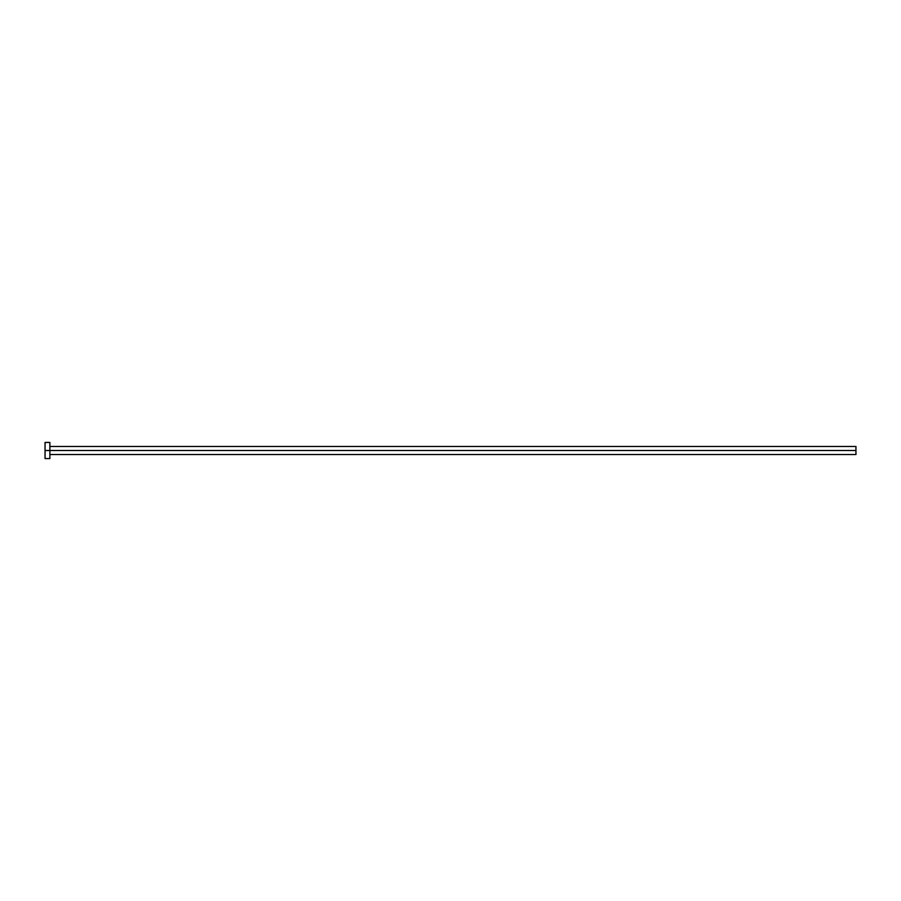 <?xml version="1.0" encoding="UTF-8"?>
<svg xmlns="http://www.w3.org/2000/svg" width="901" height="901" viewBox="0 0 901 901"><rect width="100%" height="100%" fill="white"/><g stroke="black" fill="none" stroke-linecap="round" stroke-linejoin="round"><path stroke-width="1.35" d="M45.05 458.564L45.05 442.436L45.05 450.5L855.95 450.5L855.95 454.532L855.95 450.5L45.05 450.5L45.05 458.564L49.882 458.564L49.882 442.436L49.882 458.564M855.95 450.5L855.95 446.468L855.95 450.5M49.882 454.532L855.95 454.532M45.05 442.436L49.882 442.436M49.882 446.468L855.95 446.468"/></g></svg>
